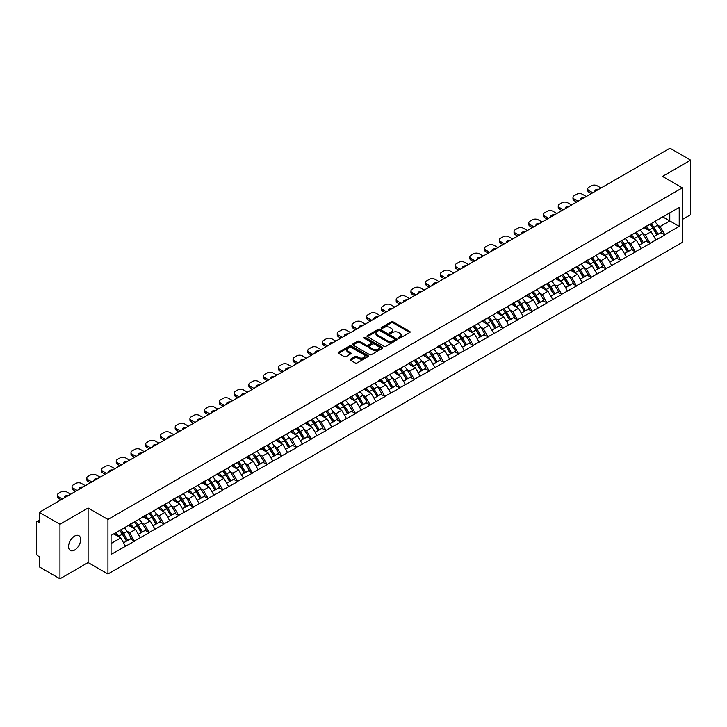 <?xml version="1.0" encoding="UTF-8"?>
<svg xmlns="http://www.w3.org/2000/svg" width="727" height="727" viewBox="0 0 727 727"><rect width="100%" height="100%" fill="white"/><g stroke="black" fill="none" stroke-linecap="round" stroke-linejoin="round"><path stroke-width="1.09" d="M398.614 338.219A0.918 0.527 0 0 0 399.914 338.219L409.755 332.53A1.309 0.754 0 0 0 410.146 331.994A1.309 0.754 0 0 0 409.755 331.457L393.071 321.825A1.309 0.754 0 0 0 391.217 321.825L381.366 327.513A0.918 0.527 0 0 0 382.666 328.259L383.938 327.523A4.198 2.426 0 0 1 389.872 327.523L391.262 328.331A4.198 2.426 0 0 1 392.498 330.04A4.198 2.426 0 0 1 391.262 331.748L389.99 332.484A0.918 0.527 0 0 0 391.29 333.239L392.562 332.503A4.198 2.426 0 0 1 398.496 332.503L399.886 333.302A4.198 2.426 0 0 1 401.113 335.02A4.198 2.426 0 0 1 399.886 336.728L398.614 337.464A0.918 0.527 0 0 0 398.614 338.219L398.614 337.464M74.599 536.099A8.551 4.935 -60 0 1 78.87 535.681A8.551 4.935 -60 0 1 80.188 542.533A8.551 4.935 -60 0 1 74.599 550.057A8.551 4.935 -60 0 1 70.328 550.484A8.551 4.935 -60 0 1 69.02 543.632A8.551 4.935 -60 0 1 74.599 536.099M350.523 359.183A1.309 0.754 0 0 0 350.141 359.72A1.309 0.754 0 0 0 350.523 360.256L355.203 362.955A1.309 0.754 0 0 0 357.057 362.955L367.998 356.639A1.309 0.754 0 0 0 368.38 356.103A1.309 0.754 0 0 0 367.998 355.567L351.314 345.934A1.309 0.754 0 0 0 349.46 345.934L338.518 352.25A1.309 0.754 0 0 0 338.137 352.786A1.309 0.754 0 0 0 338.518 353.322L344.171 356.584A1.309 0.754 0 0 0 346.025 356.584L350.705 353.885A1.309 0.754 0 0 0 351.096 353.349A1.309 0.754 0 0 0 350.705 352.813L347.906 351.196A3.508 2.027 0 0 1 346.879 349.76A3.508 2.027 0 0 1 349.042 347.888A3.508 2.027 0 0 1 352.868 348.333L363.845 354.676A3.508 2.027 0 0 1 364.872 356.103A3.508 2.027 0 0 1 362.709 357.975A3.508 2.027 0 0 1 358.893 357.539L357.057 356.475A1.309 0.754 0 0 0 355.203 356.475L350.523 359.183L350.523 360.256M88.103 508.019L59.959 524.267L39.276 512.326L669.967 148.199L690.65 160.149L662.506 176.397L682.335 187.848L107.941 519.469L88.103 508.019L88.103 562.544L107.941 573.994L107.941 519.469M384.038 346.306A1.309 0.754 0 0 0 385.892 346.306L396.824 339.991A1.309 0.754 0 0 0 397.215 339.464A1.309 0.754 0 0 0 396.824 338.927L380.139 329.295A1.309 0.754 0 0 0 378.285 329.295L367.344 335.61A1.309 0.754 0 0 0 366.962 336.138A1.309 0.754 0 0 0 367.344 336.674L384.038 346.306M364.518 338.409A0.918 0.527 0 0 1 365.445 338.546L382.393 348.324L371.47 354.631A1.309 0.754 0 0 1 369.616 354.631L352.931 344.998L352.931 343.926A1.309 0.754 0 0 0 352.55 344.462A1.309 0.754 0 0 0 352.931 344.998M352.931 343.926L357.611 341.227A1.309 0.754 0 0 1 359.465 341.227L366.235 345.134A1.309 0.754 0 0 0 368.089 345.134L371.197 343.344A1.309 0.754 0 0 0 371.579 342.808A1.309 0.754 0 0 0 371.197 342.272L364.154 338.2A0.918 0.527 0 0 1 365.445 337.455L382.411 347.242A1.309 0.754 0 0 1 382.793 347.779A1.309 0.754 0 0 1 382.411 348.315L382.411 347.242M107.941 573.994L682.335 242.373L682.335 187.848M119.528 530.556A8.951 5.171 -120 0 1 122.59 534.136L126.762 541.024L130.397 538.925L134.431 541.251L129.706 532.746L127.089 531.237M134.431 541.251L111.058 554.419L111.058 535.445L679.218 207.422L679.218 226.397L664.823 234.712L660.098 226.533L657.481 225.025M649.92 224.343A8.951 5.171 -120 0 1 652.982 227.924L657.153 234.803L660.788 232.704L664.823 234.712M664.823 235.039L650.083 243.218L645.367 235.039L642.75 233.531M635.18 232.849A8.951 5.171 -120 0 1 638.242 236.429L642.414 243.309L646.049 241.21L650.083 243.218M650.083 243.545L635.353 251.724L630.627 243.545L628.019 242.036M620.449 241.355A8.951 5.171 -120 0 1 623.512 244.935L627.683 251.815L631.318 249.715L635.353 251.724M635.353 252.051L620.622 260.23L615.896 252.051L613.279 250.542M605.718 249.861A8.951 5.171 -120 0 1 608.781 253.441L612.952 260.33L616.587 258.221L620.622 260.23M620.622 260.557L605.891 268.736L601.165 260.557L598.548 259.048M590.987 258.367A8.951 5.171 -120 0 1 594.05 261.947L598.221 268.836L601.856 266.736L605.891 268.736M605.891 269.063L591.151 277.241L586.435 269.063L583.817 267.554M576.247 266.873A8.951 5.171 -120 0 1 579.31 270.453L583.481 277.341L587.116 275.242L591.151 277.241M591.151 277.569L576.42 285.747L571.704 277.569L569.087 276.06M561.517 275.379A8.951 5.171 -120 0 1 564.579 278.959L568.75 285.847L572.385 283.748L576.42 285.747M576.42 286.075L561.689 294.253L556.964 286.075L554.347 284.566M546.786 283.884A8.951 5.171 -120 0 1 549.848 287.465L554.019 294.353L557.654 292.254L561.689 294.253M561.689 294.58L546.958 302.759L542.233 294.58L539.616 293.072M532.055 292.39A8.951 5.171 -120 0 1 535.117 295.971L539.289 302.859L542.924 300.76L546.958 302.759M546.958 303.086L532.219 311.265L527.502 303.086L524.885 301.578M517.315 300.896A8.951 5.171 -120 0 1 520.378 304.477L524.549 311.365L528.184 309.266L532.219 311.265M532.219 311.592L517.488 319.771L512.771 311.592L510.154 310.084M502.584 309.402A8.951 5.171 -120 0 1 505.647 312.983L509.818 319.871L513.453 317.772L517.488 319.771M517.488 320.098L502.757 328.277L498.031 320.098L495.414 318.59M487.853 317.908A8.951 5.171 -120 0 1 490.916 321.488L495.087 328.377L498.722 326.278L502.757 328.277M502.757 328.604L488.026 336.783L483.301 328.604L480.683 327.095M473.123 326.414A8.951 5.171 -120 0 1 476.185 329.994L480.356 336.883L483.991 334.783L488.026 336.783M488.026 337.11L473.286 345.289L468.57 337.11L465.952 335.601M458.383 334.92A8.951 5.171 -120 0 1 461.445 338.5L465.616 345.389L469.251 343.289L473.286 345.289M473.286 345.616L458.555 353.795L453.839 345.616L451.222 344.107M443.652 343.426A8.951 5.171 -120 0 1 446.714 347.006L450.885 353.895L454.52 351.795L458.555 353.795M458.555 354.122L443.824 362.3L439.099 354.122L436.482 352.613M428.921 351.932A8.951 5.171 -120 0 1 431.983 355.512L436.155 362.4L439.79 360.301L443.824 362.3M443.824 362.628L429.094 370.806L424.368 362.628L421.751 361.119M414.19 360.438A8.951 5.171 -120 0 1 417.253 364.018L421.424 370.906L425.059 368.807L429.094 370.806M429.094 371.133L414.354 379.312L409.637 371.133L407.02 369.625M399.45 368.943A8.951 5.171 -120 0 1 402.513 372.524L406.684 379.412L410.328 377.313L414.354 379.312M414.354 379.639L399.623 387.818L394.906 379.639L392.289 378.131M384.719 377.449A8.951 5.171 -120 0 1 387.782 381.03L391.953 387.918L395.588 385.819L399.623 387.818M399.623 388.145L384.892 396.324L380.166 388.145L377.549 386.637M369.988 385.955A8.951 5.171 -120 0 1 373.051 389.536L377.222 396.424L380.857 394.325L384.892 396.324M384.892 396.651L370.161 404.83L365.436 396.651L362.818 395.143M355.258 394.461A8.951 5.171 -120 0 1 358.32 398.042L362.491 404.93L366.126 402.831L370.161 404.83M370.161 405.157L355.421 413.336L350.705 405.157L348.088 403.649M340.518 402.967A8.951 5.171 -120 0 1 343.58 406.547L347.751 413.436L351.395 411.337L355.421 413.336M355.421 413.663L340.69 421.842L335.974 413.663L333.357 412.154M325.787 411.473A8.951 5.171 -120 0 1 328.849 415.053L333.021 421.942L336.656 419.842L340.69 421.842M340.69 422.169L325.96 430.348L321.234 422.169L318.617 420.66M311.056 419.979A8.951 5.171 -120 0 1 314.119 423.559L318.29 430.448L321.925 428.348L325.96 430.348M325.96 430.675L311.229 438.854L306.503 430.675L303.886 429.166M296.325 428.485A8.951 5.171 -120 0 1 299.388 432.065L303.559 438.954L307.194 436.854L311.229 438.854M311.229 439.181L296.489 447.359L291.772 439.181L289.155 437.672M281.585 436.991A8.951 5.171 -120 0 1 284.648 440.571L288.819 447.459L292.463 445.36L296.489 447.359M296.489 447.687L281.758 455.865L277.042 447.687L274.424 446.178M266.854 445.497A8.951 5.171 -120 0 1 269.917 449.077L274.088 455.965L277.723 453.866L281.758 455.865M281.758 456.192L267.027 464.371L262.302 456.192L259.684 454.684M252.124 454.002A8.951 5.171 -120 0 1 255.186 457.583L259.357 464.471L262.992 462.372L267.027 464.371M267.027 464.698L252.296 472.877L247.571 464.698L244.954 463.19M237.393 462.508A8.951 5.171 -120 0 1 240.455 466.089L244.626 472.977L248.261 470.878L252.296 472.877M252.296 473.204L237.556 481.383L232.84 473.204L230.223 471.696M222.653 471.014A8.951 5.171 -120 0 1 225.715 474.595L229.886 481.483L233.531 479.384L237.556 481.383M237.556 481.71L222.825 489.889L218.109 481.71L215.492 480.202M207.922 479.52A8.951 5.171 -120 0 1 210.984 483.101L215.156 489.989L218.791 487.89L222.825 489.889M222.825 490.216L208.095 498.395L203.369 490.216L200.752 488.708M193.191 488.026A8.951 5.171 -120 0 1 196.254 491.606L200.425 498.495L204.06 496.396L208.095 498.395M208.095 498.722L193.364 506.901L188.638 498.722L186.021 497.213M178.46 496.532A8.951 5.171 -120 0 1 181.523 500.112L185.694 507.001L189.329 504.901L193.364 506.901M193.364 507.228L178.624 515.407L173.907 507.228L171.29 505.719M163.72 505.038A8.951 5.171 -120 0 1 166.783 508.618L170.954 515.507L174.598 513.407L178.624 515.407M178.624 515.734L163.893 523.913L159.177 515.734L156.559 514.225M148.99 513.544A8.951 5.171 -120 0 1 152.052 517.124L156.223 524.013L159.858 521.913L163.893 523.913M163.893 524.24L149.162 532.418L144.437 524.24L141.82 522.731M134.259 522.05A8.951 5.171 -120 0 1 137.321 525.63L141.492 532.518L145.127 530.419L149.162 532.418M149.162 532.746L134.431 540.924M129.424 524.512L134.431 521.95M129.706 532.746L135.467 529.42L128.197 525.221M140.193 537.598L135.467 529.42M144.155 516.006L149.162 513.444M144.437 524.24L150.198 520.914L142.928 516.715M154.924 529.092L150.198 520.914M158.886 507.501L163.893 504.938M159.177 515.734L164.938 512.408L157.659 508.209M169.655 520.587L164.938 512.408M173.626 498.995L178.624 496.432M173.907 507.228L179.669 503.902L172.399 499.703M184.385 512.081L179.669 503.902M188.357 490.489L193.364 487.926M188.638 498.722L194.4 495.396L187.13 491.198M199.125 503.575L194.4 495.396M203.087 481.983L208.095 479.42M203.369 490.216L209.131 486.89L201.861 482.692M213.856 495.069L209.131 486.89M217.818 473.477L222.825 470.914M218.109 481.71L223.871 478.384L216.591 474.186M228.587 486.563L223.871 478.384M232.558 464.971L237.556 462.408M232.84 473.204L238.601 469.878L231.331 465.68M243.318 478.057L238.601 469.878M247.289 456.465L252.296 453.902M247.571 464.698L253.332 461.372L246.062 457.174M258.058 469.551L253.332 461.372M262.02 447.959L267.027 445.397M262.302 456.192L268.063 452.866L260.793 448.668M272.789 461.045L268.063 452.866M276.751 439.453L281.758 436.891M277.042 447.687L282.803 444.361L275.524 440.162M287.519 452.539L282.803 444.361M291.491 430.947L296.489 428.385M291.772 439.181L297.534 435.855L290.264 431.656M302.25 444.033L297.534 435.855M306.221 422.442L311.229 419.879M306.503 430.675L312.265 427.349L304.995 423.15M316.99 435.528L312.265 427.349M320.952 413.936L325.96 411.373M321.234 422.169L326.996 418.843L319.726 414.644M331.721 427.022L326.996 418.843M335.683 405.43L340.69 402.867M335.974 413.663L341.735 410.337L334.456 406.139M346.452 418.516L341.735 410.337M350.423 396.924L355.421 394.361M350.705 405.157L356.466 401.831L349.196 397.633M361.183 410.01L356.466 401.831M365.154 388.418L370.161 385.855M365.436 396.651L371.197 393.325L363.927 389.127M375.923 401.504L371.197 393.325M379.885 379.912L384.892 377.349M380.166 388.145L385.928 384.819L378.658 380.621M390.653 392.998L385.928 384.819M394.616 371.406L399.623 368.843M394.906 379.639L400.659 376.313L393.389 372.115M405.384 384.492L400.659 376.313M409.356 362.9L414.354 360.338M409.637 371.133L415.399 367.807L408.12 363.609M420.115 375.986L415.399 367.807M424.086 354.394L429.094 351.832M424.368 362.628L430.13 359.302L422.86 355.103M434.855 367.48L430.13 359.302M438.817 345.888L443.824 343.326M439.099 354.122L444.86 350.796L437.59 346.597M449.586 358.974L444.86 350.796M453.548 337.383L458.555 334.82M453.839 345.616L459.591 342.29L452.321 338.091M464.317 350.469L459.591 342.29M468.288 328.877L473.286 326.314M468.57 337.11L474.331 333.784L467.052 329.585M479.048 341.963L474.331 333.784M483.019 320.371L488.026 317.808M483.301 328.604L489.062 325.278L481.792 321.08M493.787 333.457L489.062 325.278M497.75 311.865L502.757 309.302M498.031 320.098L503.793 316.772L496.523 312.574M508.518 324.951L503.793 316.772M512.48 303.359L517.488 300.796M512.771 311.592L518.524 308.266L511.254 304.068M523.249 316.445L518.524 308.266M527.22 294.853L532.219 292.29M527.502 303.086L533.264 299.76L525.984 295.562M537.98 307.939L533.264 299.76M541.951 286.347L546.958 283.784M542.233 294.58L547.994 291.254L540.724 287.056M552.72 299.433L547.994 291.254M556.682 277.841L561.689 275.279M556.964 286.075L562.725 282.748L555.455 278.55M567.451 290.927L562.725 282.748M571.413 269.335L576.42 266.773M571.704 277.569L577.456 274.243L570.186 270.044M582.182 282.421L577.456 274.243M586.153 260.829L591.151 258.267M586.435 269.063L592.196 265.737L584.917 261.538M596.912 273.915L592.196 265.737M600.884 252.324L605.891 249.761M601.165 260.557L606.927 257.231L599.657 253.032M611.652 265.41L606.927 257.231M615.615 243.818L620.622 241.255M615.896 252.051L621.658 248.725L614.388 244.526M626.383 256.904L621.658 248.725M630.345 235.312L635.353 232.749M630.627 243.545L636.389 240.219L629.119 236.021M641.114 248.398L636.389 240.219M645.085 226.806L650.083 224.243M645.367 235.039L651.128 231.713L643.849 227.515M655.845 239.892L651.128 231.713M659.816 218.3L664.823 215.737M660.098 226.533L669.776 220.944L669.776 212.875L679.218 207.422M662.788 216.91L679.218 226.397M682.335 219.472L690.65 214.674L690.65 160.149M59.959 524.267L59.959 578.801L39.276 566.851L39.276 556.655L37.768 555.782A1.999 1.154 -120 0 1 36.35 553.329L36.35 522.468A1.999 1.154 -120 0 1 36.768 521.55A1.999 1.154 -120 0 1 37.768 521.65L39.276 522.522L39.276 512.326M59.959 578.801L88.103 562.544M111.058 543.514L120.737 537.925L113.748 533.891M125.453 546.104L120.737 537.925M652.773 228.078L653.237 228.351M638.042 236.584L638.506 236.857M623.303 245.09L623.775 245.362M608.572 253.596L609.044 253.868M593.841 262.102L594.304 262.374M579.11 270.608L579.573 270.88M564.37 279.113L564.843 279.386M549.639 287.619L550.112 287.892M534.908 296.125L535.372 296.398M520.178 304.631L520.641 304.904M505.438 313.137L505.91 313.41M490.707 321.652L491.179 321.916M475.976 330.158L476.439 330.421M461.245 338.664L461.709 338.927M446.505 347.17L446.978 347.433M431.774 355.676L432.247 355.939M417.044 364.182L417.507 364.445M402.313 372.687L402.776 372.951M387.573 381.193L388.045 381.457M372.842 389.699L373.315 389.963M358.111 398.205L358.575 398.469M343.38 406.711L343.844 406.975M328.64 415.217L329.113 415.48M313.91 423.723L314.382 423.986M299.179 432.229L299.642 432.492M284.448 440.735L284.911 440.998M269.708 449.241L270.18 449.513M254.977 457.746L255.45 458.019M240.246 466.252L240.71 466.525M225.515 474.758L225.979 475.031M210.775 483.264L211.248 483.537M196.045 491.77L196.517 492.043M181.314 500.276L181.777 500.549M166.583 508.782L167.046 509.054M151.843 517.288L152.316 517.56M137.112 525.794L137.585 526.066M122.381 534.3L122.845 534.572M398.978 338.346L399.886 337.819A4.198 2.426 0 0 0 401.113 336.11L401.113 335.02M392.498 330.04L392.498 331.13A4.198 2.426 0 0 1 391.262 332.839L390.354 333.366M409.746 332.539L393.071 322.915A1.309 0.754 0 0 0 391.217 322.915L381.739 328.386M396.824 338.927L396.824 339.991L380.139 330.385A1.309 0.754 0 0 0 378.285 330.385L367.362 336.683L367.344 335.61M394.507 339.836A0.918 0.527 0 0 0 394.507 339.082L379.867 330.631A0.918 0.527 0 0 0 378.567 330.631L377.222 331.403A4.198 2.426 0 0 0 375.995 333.12A4.198 2.426 0 0 0 377.222 334.829L387.237 340.609A4.198 2.426 0 0 0 393.162 340.609L394.507 339.836L394.507 340.927A0.918 0.527 0 0 0 394.779 340.554L394.779 339.464M375.995 333.12L375.995 334.211A4.198 2.426 0 0 0 377.222 335.919L377.222 334.829M394.507 340.927L393.162 341.699A4.198 2.426 0 0 1 387.237 341.699L377.222 335.919M352.949 345.007L357.611 342.317L357.611 341.227M371.579 342.808L371.579 343.898A1.309 0.754 0 0 1 371.197 344.434L368.089 346.225A1.309 0.754 0 0 1 366.235 346.225L359.465 342.317A1.309 0.754 0 0 0 357.611 342.317M373.26 349.187A3.508 2.027 0 0 0 377.077 349.623A3.508 2.027 0 0 0 379.249 347.751A3.508 2.027 0 0 0 378.222 346.325L374.35 344.089A1.309 0.754 0 0 0 372.497 344.089L369.389 345.879A1.309 0.754 0 0 0 369.007 346.415A1.309 0.754 0 0 0 369.389 346.952L373.26 349.187L373.26 350.278A3.508 2.027 0 0 0 377.077 350.714A3.508 2.027 0 0 0 379.249 348.842L379.249 347.751M369.007 346.415L369.007 347.506A1.309 0.754 0 0 0 369.389 348.042L369.389 346.952M373.26 350.278L369.389 348.042M364.872 356.103L364.872 357.193A3.508 2.027 0 0 1 362.709 359.065A3.508 2.027 0 0 1 358.893 358.629L357.057 357.566A1.309 0.754 0 0 0 355.203 357.566L350.541 360.265M346.879 349.76L346.879 350.85A3.508 2.027 0 0 0 347.906 352.286L347.906 351.196M350.687 353.895L347.906 352.286M367.998 355.567L367.998 356.639L351.314 347.024A1.309 0.754 0 0 0 349.46 347.024L338.537 353.331M601.02 188.011L597.103 185.749A4.008 2.317 0 0 0 591.442 185.749L588.888 187.221A4.008 2.317 0 0 0 587.716 188.856A4.008 2.317 0 0 0 588.888 190.492L588.888 192.128L591.387 193.573M588.888 192.128A4.008 2.317 180 0 1 587.716 190.492L587.716 188.856M588.888 190.492L592.805 192.755M595.004 191.483A3.135 1.808 180 0 1 594.913 191.037A3.135 1.808 180 0 1 598.821 189.274M654.709 221.571A10.95 6.325 60 0 1 657.581 225.179L653.946 227.278A10.95 6.325 -120 0 0 651.074 223.671M653.946 227.278L658.117 234.167L661.752 232.067L657.581 225.179M657.153 234.803L658.117 234.167M660.788 232.704L661.752 232.067M644.813 226.96A8.951 5.171 60 0 1 647.284 229.487M646.212 226.479A10.95 6.325 60 0 1 649.084 230.086L649.493 230.768M653.973 236.638L656.89 234.876L652.719 227.987A10.95 6.325 -120 0 0 649.847 224.379M656.89 234.876L653.937 236.575M586.289 196.517L582.372 194.254A4.008 2.317 0 0 0 576.702 194.254L574.157 195.727A4.008 2.317 0 0 0 572.985 197.362A4.008 2.317 0 0 0 574.157 198.998L574.157 200.634L576.656 202.079M574.157 200.634A4.008 2.317 180 0 1 572.985 198.998L572.985 197.362M574.157 198.998L578.074 201.261M580.273 199.989A3.135 1.808 180 0 1 580.173 199.543A3.135 1.808 180 0 1 584.09 197.78M639.978 230.077A10.95 6.325 60 0 1 642.85 233.685L639.215 235.784A10.95 6.325 -120 0 0 636.343 232.177M639.215 235.784L643.377 242.673L647.021 240.573L642.85 233.685M642.414 243.309L643.377 242.673M646.049 241.21L647.021 240.573M630.082 235.466A8.951 5.171 60 0 1 632.545 237.993M631.481 234.985A10.95 6.325 60 0 1 634.344 238.592L634.762 239.274M639.242 245.144L642.15 243.381L637.979 236.493A10.95 6.325 -120 0 0 635.116 232.885M642.15 243.381L639.206 245.081M571.558 205.023L567.642 202.76A4.008 2.317 0 0 0 561.971 202.76L559.417 204.232A4.008 2.317 0 0 0 558.245 205.868A4.008 2.317 0 0 0 559.417 207.504L559.417 209.14L561.926 210.585M559.417 209.14A4.008 2.317 180 0 1 558.245 207.504L558.245 205.868M559.417 207.504L563.343 209.767M565.542 208.495A3.135 1.808 180 0 1 565.442 208.049A3.135 1.808 180 0 1 569.359 206.286M625.247 238.583A10.95 6.325 60 0 1 628.11 242.191L624.475 244.29A10.95 6.325 -120 0 0 621.603 240.682M624.475 244.29L628.646 251.178L632.281 249.079L628.11 242.191M627.683 251.815L628.646 251.178M631.318 249.715L632.281 249.079M615.342 243.972A8.951 5.171 60 0 1 617.814 246.498M616.741 243.49A10.95 6.325 60 0 1 619.613 247.098L620.022 247.78M624.502 253.65L627.419 251.887L623.248 244.999A10.95 6.325 -120 0 0 620.376 241.391M627.419 251.887L624.466 253.587M556.827 213.529L552.902 211.266A4.008 2.317 0 0 0 547.24 211.266L544.687 212.738A4.008 2.317 0 0 0 543.514 214.374A4.008 2.317 0 0 0 544.687 216.01L544.687 217.646L547.195 219.091M544.687 217.646A4.008 2.317 180 0 1 543.514 216.01L543.514 214.374M544.687 216.01L548.603 218.273M550.812 217A3.135 1.808 180 0 1 550.712 216.555A3.135 1.808 180 0 1 554.628 214.792M610.507 247.089A10.95 6.325 60 0 1 613.379 250.697L609.744 252.796A10.95 6.325 -120 0 0 606.872 249.188M609.744 252.796L613.915 259.684L617.55 257.585L613.379 250.697M612.952 260.33L613.915 259.684M616.587 258.221L617.55 257.585M600.611 252.478A8.951 5.171 60 0 1 603.083 255.004M602.011 251.996A10.95 6.325 60 0 1 604.882 255.604L605.291 256.286M609.771 262.156L612.688 260.393L608.517 253.505A10.95 6.325 -120 0 0 605.646 249.897M612.688 260.393L609.735 262.093M542.088 222.035L538.171 219.772A4.008 2.317 0 0 0 532.509 219.772L529.956 221.244A4.008 2.317 0 0 0 528.783 222.88A4.008 2.317 0 0 0 529.956 224.516L529.956 226.152L532.455 227.596M529.956 226.152A4.008 2.317 180 0 1 528.783 224.516L528.783 222.88M529.956 224.516L533.872 226.779M536.072 225.506A3.135 1.808 180 0 1 535.981 225.061A3.135 1.808 180 0 1 539.888 223.298M595.776 255.595A10.95 6.325 60 0 1 598.648 259.203L595.013 261.302A10.95 6.325 -120 0 0 592.141 257.694M595.013 261.302L599.184 268.19L602.819 266.091L598.648 259.203M598.221 268.836L599.184 268.19M601.856 266.736L602.819 266.091M585.88 260.984A8.951 5.171 60 0 1 588.352 263.51M587.28 260.502A10.95 6.325 60 0 1 590.151 264.11L590.56 264.792M595.04 270.662L597.957 268.899L593.786 262.011A10.95 6.325 -120 0 0 590.915 258.403M597.957 268.899L595.004 270.598M527.357 230.541L523.44 228.278A4.008 2.317 0 0 0 517.769 228.278L515.225 229.75A4.008 2.317 0 0 0 514.053 231.386A4.008 2.317 0 0 0 515.225 233.022L515.225 234.657L517.724 236.102M515.225 234.657A4.008 2.317 180 0 1 514.053 233.022L514.053 231.386M515.225 233.022L519.142 235.284M521.341 234.012A3.135 1.808 180 0 1 521.241 233.567A3.135 1.808 180 0 1 525.158 231.804M581.046 264.101A10.95 6.325 60 0 1 583.917 267.709L580.282 269.808A10.95 6.325 -120 0 0 577.411 266.2M580.282 269.808L584.453 276.696L588.088 274.597L583.917 267.709M583.481 277.341L584.453 276.696M587.116 275.242L588.088 274.597M571.149 269.49A8.951 5.171 60 0 1 573.612 272.025M572.549 269.008A10.95 6.325 60 0 1 575.411 272.616L575.829 273.297M580.31 279.168L583.218 277.405L579.046 270.517A10.95 6.325 -120 0 0 576.184 266.909M583.218 277.405L580.273 279.104M512.626 239.047L508.709 236.784A4.008 2.317 0 0 0 503.039 236.784L500.485 238.256A4.008 2.317 0 0 0 499.313 239.892A4.008 2.317 0 0 0 500.485 241.528L500.485 243.163L502.993 244.608M500.485 243.163A4.008 2.317 180 0 1 499.313 241.528L499.313 239.892M500.485 241.528L504.411 243.79M506.61 242.518A3.135 1.808 180 0 1 506.51 242.073A3.135 1.808 180 0 1 510.427 240.31M566.315 272.607A10.95 6.325 60 0 1 569.177 276.215L565.542 278.314A10.95 6.325 -120 0 0 562.671 274.706M565.542 278.314L569.714 285.202L573.349 283.103L569.177 276.215M568.75 285.847L569.714 285.202M572.385 283.748L573.349 283.103M556.409 277.996A8.951 5.171 60 0 1 558.881 280.531M557.809 277.514A10.95 6.325 60 0 1 560.681 281.122L561.09 281.803M565.57 287.674L568.487 285.911L564.316 279.023A10.95 6.325 -120 0 0 561.444 275.415M568.487 285.911L565.533 287.61M497.895 247.553L493.969 245.29A4.008 2.317 0 0 0 488.308 245.29L485.754 246.762A4.008 2.317 0 0 0 484.582 248.398A4.008 2.317 0 0 0 485.754 250.033L485.754 251.669L488.262 253.114M485.754 251.669A4.008 2.317 180 0 1 484.582 250.033L484.582 248.398M485.754 250.033L489.671 252.296M491.879 251.024A3.135 1.808 180 0 1 491.779 250.579A3.135 1.808 180 0 1 495.696 248.825M551.575 281.113A10.95 6.325 60 0 1 554.447 284.72L550.812 286.82A10.95 6.325 -120 0 0 547.94 283.212M550.812 286.82L554.983 293.708L558.618 291.609L554.447 284.72M554.019 294.353L554.983 293.708M557.654 292.254L558.618 291.609M541.679 286.502A8.951 5.171 60 0 1 544.15 289.037M543.078 286.02A10.95 6.325 60 0 1 545.95 289.628L546.359 290.309M550.839 296.18L553.756 294.417L549.585 287.528A10.95 6.325 -120 0 0 546.713 283.921M553.756 294.417L550.802 296.125M483.155 256.058L479.238 253.796A4.008 2.317 0 0 0 473.577 253.796L471.023 255.268A4.008 2.317 0 0 0 469.851 256.904A4.008 2.317 0 0 0 471.023 258.539L471.023 260.175L473.522 261.62M471.023 260.175A4.008 2.317 180 0 1 469.851 258.539L469.851 256.904M471.023 258.539L474.94 260.802M477.139 259.53A3.135 1.808 180 0 1 477.048 259.085A3.135 1.808 180 0 1 480.956 257.331M536.844 289.619A10.95 6.325 60 0 1 539.716 293.226L536.081 295.326A10.95 6.325 -120 0 0 533.209 291.718M536.081 295.326L540.252 302.214L543.887 300.115L539.716 293.226M539.289 302.859L540.252 302.214M542.924 300.76L543.887 300.115M526.948 295.008A8.951 5.171 60 0 1 529.42 297.543M528.347 294.526A10.95 6.325 60 0 1 531.219 298.134L531.628 298.815M536.108 304.686L539.025 302.923L534.854 296.034A10.95 6.325 -120 0 0 531.982 292.427M539.025 302.923L536.072 304.631M468.424 264.564L464.508 262.302A4.008 2.317 0 0 0 458.837 262.302L456.292 263.774A4.008 2.317 0 0 0 455.12 265.41A4.008 2.317 0 0 0 456.292 267.045L456.292 268.681L458.792 270.126M456.292 268.681A4.008 2.317 180 0 1 455.12 267.045L455.12 265.41M456.292 267.045L460.209 269.308M462.408 268.036A3.135 1.808 180 0 1 462.308 267.591A3.135 1.808 180 0 1 466.225 265.837M522.113 298.125A10.95 6.325 60 0 1 524.985 301.732L521.35 303.831A10.95 6.325 -120 0 0 518.478 300.224M521.35 303.831L525.521 310.72L529.156 308.621L524.985 301.732M524.549 311.365L525.521 310.72M528.184 309.266L529.156 308.621M512.217 303.513A8.951 5.171 60 0 1 514.68 306.049M513.616 303.032A10.95 6.325 60 0 1 516.479 306.64L516.897 307.321M521.377 313.192L524.285 311.429L520.114 304.54A10.95 6.325 -120 0 0 517.251 300.933M524.285 311.429L521.341 313.137M453.693 273.07L449.777 270.808A4.008 2.317 0 0 0 444.106 270.808L441.553 272.28A4.008 2.317 0 0 0 440.38 273.915A4.008 2.317 0 0 0 441.553 275.551L441.553 277.187L444.061 278.632M441.553 277.187A4.008 2.317 180 0 1 440.38 275.551L440.38 273.915M441.553 275.551L445.478 277.814M447.678 276.542A3.135 1.808 180 0 1 447.578 276.096A3.135 1.808 180 0 1 451.494 274.343M507.382 306.63A10.95 6.325 60 0 1 510.245 310.238L506.61 312.337A10.95 6.325 -120 0 0 503.738 308.73M506.61 312.337L510.781 319.226L514.416 317.126L510.245 310.238M509.818 319.871L510.781 319.226M513.453 317.772L514.416 317.126M497.477 312.019A8.951 5.171 60 0 1 499.949 314.555M498.876 311.538A10.95 6.325 60 0 1 501.748 315.145L502.157 315.827M506.637 321.697L509.554 319.935L505.383 313.046A10.95 6.325 -120 0 0 502.511 309.438M509.554 319.935L506.601 321.643M438.963 281.576L435.037 279.313A4.008 2.317 0 0 0 429.375 279.313L426.822 280.786A4.008 2.317 0 0 0 425.649 282.421A4.008 2.317 0 0 0 426.822 284.057L426.822 285.693L429.33 287.138M426.822 285.693A4.008 2.317 180 0 1 425.649 284.057L425.649 282.421M426.822 284.057L430.748 286.32M432.947 285.048A3.135 1.808 180 0 1 432.847 284.602A3.135 1.808 180 0 1 436.763 282.848M492.642 315.136A10.95 6.325 60 0 1 495.514 318.744L491.879 320.843A10.95 6.325 -120 0 0 489.007 317.236M491.879 320.843L496.05 327.732L499.685 325.632L495.514 318.744M495.087 328.377L496.05 327.732M498.722 326.278L499.685 325.632M482.746 320.525A8.951 5.171 60 0 1 485.218 323.061M484.146 320.044A10.95 6.325 60 0 1 487.017 323.651L487.426 324.333M491.906 330.212L494.823 328.44L490.652 321.552A10.95 6.325 -120 0 0 487.781 317.944M494.823 328.44L491.87 330.149M424.223 290.082L420.306 287.819A4.008 2.317 0 0 0 414.644 287.819L412.091 289.291A4.008 2.317 0 0 0 410.919 290.927A4.008 2.317 0 0 0 412.091 292.563L412.091 294.199L414.59 295.644M412.091 294.199A4.008 2.317 180 0 1 410.919 292.563L410.919 290.927M412.091 292.563L416.008 294.826M418.207 293.554A3.135 1.808 180 0 1 418.116 293.108A3.135 1.808 180 0 1 422.023 291.354M477.912 323.642A10.95 6.325 60 0 1 480.783 327.25L477.148 329.349A10.95 6.325 -120 0 0 474.277 325.741M477.148 329.349L481.319 336.237L484.954 334.138L480.783 327.25M480.356 336.883L481.319 336.237M483.991 334.783L484.954 334.138M468.015 329.031A8.951 5.171 60 0 1 470.487 331.567M469.415 328.549A10.95 6.325 60 0 1 472.286 332.157L472.695 332.839M477.176 338.718L480.093 336.946L475.921 330.058A10.95 6.325 -120 0 0 473.05 326.45M480.093 336.946L477.139 338.655M409.492 298.588L405.575 296.325A4.008 2.317 0 0 0 399.905 296.325L397.36 297.797A4.008 2.317 0 0 0 396.188 299.433A4.008 2.317 0 0 0 397.36 301.069L397.36 302.705L399.859 304.15M397.36 302.705A4.008 2.317 180 0 1 396.188 301.069L396.188 299.433M397.36 301.069L401.277 303.332M403.476 302.059A3.135 1.808 180 0 1 403.376 301.614A3.135 1.808 180 0 1 407.293 299.86M463.181 332.148A10.95 6.325 60 0 1 466.052 335.756L462.417 337.855A10.95 6.325 -120 0 0 459.546 334.247M462.417 337.855L466.589 344.743L470.224 342.644L466.052 335.756M465.616 345.389L466.589 344.743M469.251 343.289L470.224 342.644M453.284 337.537A8.951 5.171 60 0 1 455.747 340.072M454.684 337.055A10.95 6.325 60 0 1 457.547 340.663L457.965 341.345M462.445 347.224L465.353 345.452L461.182 338.564A10.95 6.325 -120 0 0 458.319 334.956M465.353 345.452L462.408 347.161M394.761 307.094L390.844 304.831A4.008 2.317 0 0 0 385.174 304.831L382.629 306.303A4.008 2.317 0 0 0 381.448 307.939A4.008 2.317 0 0 0 382.629 309.575L382.629 311.211L385.128 312.655M382.629 311.211A4.008 2.317 180 0 1 381.448 309.575L381.448 307.939M382.629 309.575L386.546 311.838M388.745 310.565A3.135 1.808 180 0 1 388.645 310.12A3.135 1.808 180 0 1 392.562 308.366M448.45 340.654A10.95 6.325 60 0 1 451.313 344.262L447.678 346.361A10.95 6.325 -120 0 0 444.815 342.753M447.678 346.361L451.849 353.249L455.484 351.15L451.313 344.262M450.885 353.895L451.849 353.249M454.52 351.795L455.484 351.15M438.545 346.043A8.951 5.171 60 0 1 441.016 348.578M439.944 345.561A10.95 6.325 60 0 1 442.816 349.169L443.225 349.851M447.705 355.73L450.622 353.958L446.451 347.07A10.95 6.325 -120 0 0 443.579 343.462M450.622 353.958L447.668 355.667M380.03 315.6L376.104 313.337A4.008 2.317 0 0 0 370.443 313.337L367.889 314.809A4.008 2.317 0 0 0 366.717 316.445A4.008 2.317 0 0 0 367.889 318.081L367.889 319.716L370.397 321.161M367.889 319.716A4.008 2.317 180 0 1 366.717 318.081L366.717 316.445M367.889 318.081L371.815 320.343M374.014 319.071A3.135 1.808 180 0 1 373.914 318.626A3.135 1.808 180 0 1 377.831 316.872M433.71 349.16A10.95 6.325 60 0 1 436.582 352.768L432.947 354.867A10.95 6.325 -120 0 0 430.075 351.259M432.947 354.867L437.118 361.755L440.753 359.656L436.582 352.768M436.155 362.4L437.118 361.755M439.79 360.301L440.753 359.656M423.814 354.549A8.951 5.171 60 0 1 426.286 357.084M425.213 354.067A10.95 6.325 60 0 1 428.085 357.675L428.494 358.356M432.974 364.236L435.891 362.464L431.72 355.576A10.95 6.325 -120 0 0 428.848 351.968M435.891 362.464L432.938 364.172M365.29 324.106L361.374 321.843A4.008 2.317 0 0 0 355.712 321.843L353.158 323.315A4.008 2.317 0 0 0 351.986 324.951A4.008 2.317 0 0 0 353.158 326.587L353.158 328.222L355.657 329.667M353.158 328.222A4.008 2.317 180 0 1 351.986 326.587L351.986 324.951M353.158 326.587L357.075 328.849M359.274 327.577A3.135 1.808 180 0 1 359.183 327.132A3.135 1.808 180 0 1 363.091 325.378M418.979 357.666A10.95 6.325 60 0 1 421.851 361.274L418.216 363.373A10.95 6.325 -120 0 0 415.344 359.765M418.216 363.373L422.387 370.261L426.022 368.162L421.851 361.274M421.424 370.906L422.387 370.261M425.059 368.807L426.022 368.162M409.083 363.055A8.951 5.171 60 0 1 411.555 365.59M410.482 362.573A10.95 6.325 60 0 1 413.354 366.181L413.763 366.862M418.243 372.742L421.16 370.97L416.989 364.082A10.95 6.325 -120 0 0 414.117 360.474M421.16 370.97L418.207 372.678M350.559 332.612L346.643 330.349A4.008 2.317 0 0 0 340.972 330.349L338.428 331.821A4.008 2.317 0 0 0 337.255 333.457A4.008 2.317 0 0 0 338.428 335.092L338.428 336.728L340.927 338.173M338.428 336.728A4.008 2.317 180 0 1 337.255 335.092L337.255 333.457M338.428 335.092L342.344 337.355M344.543 336.083A3.135 1.808 180 0 1 344.444 335.638A3.135 1.808 180 0 1 348.36 333.884M404.248 366.172A10.95 6.325 60 0 1 407.12 369.779L403.485 371.879A10.95 6.325 -120 0 0 400.613 368.271M403.485 371.879L407.656 378.767L411.291 376.668L407.12 369.779M406.684 379.412L407.656 378.767M410.328 377.313L411.291 376.668M394.352 371.561A8.951 5.171 60 0 1 396.815 374.096M395.752 371.079A10.95 6.325 60 0 1 398.614 374.687L399.032 375.368M403.512 381.248L406.42 379.476L402.258 372.587A10.95 6.325 -120 0 0 399.387 368.98M406.42 379.476L403.476 381.184M335.829 341.117L331.912 338.855A4.008 2.317 0 0 0 326.241 338.855L323.697 340.327A4.008 2.317 0 0 0 322.515 341.963A4.008 2.317 0 0 0 323.697 343.598L323.697 345.234L326.196 346.679M323.697 345.234A4.008 2.317 180 0 1 322.515 343.598L322.515 341.963M323.697 343.598L327.613 345.861M329.813 344.589A3.135 1.808 180 0 1 329.713 344.144A3.135 1.808 180 0 1 333.629 342.39M389.518 374.678A10.95 6.325 60 0 1 392.38 378.285L388.745 380.385A10.95 6.325 -120 0 0 385.883 376.777M388.745 380.385L392.916 387.273L396.551 385.174L392.38 378.285M391.953 387.918L392.916 387.273M395.588 385.819L396.551 385.174M379.612 380.067A8.951 5.171 60 0 1 382.084 382.602M381.012 379.585A10.95 6.325 60 0 1 383.883 383.193L384.292 383.874M388.781 389.754L391.689 387.982L387.518 381.093A10.95 6.325 -120 0 0 384.647 377.486M391.689 387.982L388.745 389.69M321.098 349.623L317.172 347.361A4.008 2.317 0 0 0 311.51 347.361L308.957 348.833A4.008 2.317 0 0 0 307.785 350.469A4.008 2.317 0 0 0 308.957 352.104L308.957 353.74L311.465 355.185M308.957 353.74A4.008 2.317 180 0 1 307.785 352.104L307.785 350.469M308.957 352.104L312.883 354.367M315.082 353.095A3.135 1.808 180 0 1 314.982 352.65A3.135 1.808 180 0 1 318.899 350.896M374.778 383.184A10.95 6.325 60 0 1 377.649 386.8L374.014 388.9A10.95 6.325 -120 0 0 371.143 385.283M374.014 388.9L378.185 395.779L381.82 393.68L377.649 386.8M377.222 396.424L378.185 395.779M380.857 394.325L381.82 393.68M364.881 388.572A8.951 5.171 60 0 1 367.353 391.108M366.281 388.091A10.95 6.325 60 0 1 369.152 391.708L369.561 392.38M374.041 398.26L376.959 396.488L372.787 389.608A10.95 6.325 -120 0 0 369.916 385.992M376.959 396.488L374.005 398.196M306.358 358.129L302.441 355.866A4.008 2.317 0 0 0 296.78 355.866L294.226 357.339A4.008 2.317 0 0 0 293.054 358.974A4.008 2.317 0 0 0 294.226 360.61L294.226 362.246L296.725 363.691M294.226 362.246A4.008 2.317 180 0 1 293.054 360.61L293.054 358.974M294.226 360.61L298.143 362.873M300.342 361.601A3.135 1.808 180 0 1 300.251 361.155A3.135 1.808 180 0 1 304.159 359.402M360.047 391.689A10.95 6.325 60 0 1 362.918 395.306L359.283 397.405A10.95 6.325 -120 0 0 356.412 393.789M359.283 397.405L363.455 404.285L367.09 402.185L362.918 395.306M362.491 404.93L363.455 404.285M366.126 402.831L367.09 402.185M350.15 397.078A8.951 5.171 60 0 1 352.622 399.614M351.55 396.597A10.95 6.325 60 0 1 354.422 400.213L354.831 400.886M359.311 406.766L362.228 404.994L358.057 398.114A10.95 6.325 -120 0 0 355.185 394.497M362.228 404.994L359.274 406.702M291.627 366.635L287.71 364.372A4.008 2.317 0 0 0 282.04 364.372L279.495 365.845A4.008 2.317 0 0 0 278.323 367.48A4.008 2.317 0 0 0 279.495 369.116L279.495 370.752L281.994 372.197M279.495 370.752A4.008 2.317 180 0 1 278.323 369.116L278.323 367.48M279.495 369.116L283.412 371.379M285.611 370.107A3.135 1.808 180 0 1 285.511 369.661A3.135 1.808 180 0 1 289.428 367.907M345.316 400.195A10.95 6.325 60 0 1 348.188 403.812L344.553 405.911A10.95 6.325 -120 0 0 341.681 402.295M344.553 405.911L348.724 412.791L352.359 410.691L348.188 403.812M347.751 413.436L348.724 412.791M351.395 411.337L352.359 410.691M335.42 405.584A8.951 5.171 60 0 1 337.882 408.12M336.819 405.103A10.95 6.325 60 0 1 339.682 408.719L340.1 409.392M344.58 415.271L347.488 413.499L343.326 406.62A10.95 6.325 -120 0 0 340.454 403.003M347.488 413.499L344.543 415.208M276.896 375.141L272.979 372.878A4.008 2.317 0 0 0 267.309 372.878L264.764 374.35A4.008 2.317 0 0 0 263.583 375.986A4.008 2.317 0 0 0 264.764 377.622L264.764 379.258L267.263 380.703M264.764 379.258A4.008 2.317 180 0 1 263.583 377.622L263.583 375.986M264.764 377.622L268.681 379.885M270.88 378.613A3.135 1.808 180 0 1 270.78 378.167A3.135 1.808 180 0 1 274.697 376.413M330.585 408.701A10.95 6.325 60 0 1 333.448 412.318L329.813 414.417A10.95 6.325 -120 0 0 326.95 410.8M329.813 414.417L333.984 421.296L337.619 419.197L333.448 412.318M333.021 421.942L333.984 421.296M336.656 419.842L337.619 419.197M320.68 414.09A8.951 5.171 60 0 1 323.151 416.626M322.079 413.608A10.95 6.325 60 0 1 324.951 417.225L325.36 417.898M329.849 423.777L332.757 422.005L328.586 415.126A10.95 6.325 -120 0 0 325.714 411.509M332.757 422.005L329.813 423.714M262.165 383.647L258.239 381.384A4.008 2.317 0 0 0 252.578 381.384L250.024 382.856A4.008 2.317 0 0 0 248.852 384.492A4.008 2.317 0 0 0 250.024 386.128L250.024 387.764L252.533 389.209M250.024 387.764A4.008 2.317 180 0 1 248.852 386.128L248.852 384.492M250.024 386.128L253.95 388.391M256.149 387.118A3.135 1.808 180 0 1 256.049 386.673A3.135 1.808 180 0 1 259.966 384.919M315.845 417.207A10.95 6.325 60 0 1 318.717 420.824L315.082 422.923A10.95 6.325 -120 0 0 312.21 419.306M315.082 422.923L319.253 429.802L322.888 427.703L318.717 420.824M318.29 430.448L319.253 429.802M321.925 428.348L322.888 427.703M305.949 422.596A8.951 5.171 60 0 1 308.421 425.131M307.348 422.114A10.95 6.325 60 0 1 310.22 425.731L310.629 426.404M315.109 432.283L318.026 430.511L313.855 423.632A10.95 6.325 -120 0 0 310.983 420.015M318.026 430.511L315.073 432.22M247.425 392.153L243.509 389.89A4.008 2.317 0 0 0 237.847 389.89L235.294 391.362A4.008 2.317 0 0 0 234.121 392.998A4.008 2.317 0 0 0 235.294 394.634L235.294 396.27L237.793 397.714M235.294 396.27A4.008 2.317 180 0 1 234.121 394.634L234.121 392.998M235.294 394.634L239.21 396.897M241.409 395.624A3.135 1.808 180 0 1 241.319 395.179A3.135 1.808 180 0 1 245.226 393.425M301.114 425.713A10.95 6.325 60 0 1 303.986 429.33L300.351 431.429A10.95 6.325 -120 0 0 297.479 427.812M300.351 431.429L304.522 438.308L308.157 436.209L303.986 429.33M303.559 438.954L304.522 438.308M307.194 436.854L308.157 436.209M291.218 431.102A8.951 5.171 60 0 1 293.69 433.637M292.618 430.62A10.95 6.325 60 0 1 295.489 434.237L295.898 434.91M300.378 440.789L303.295 439.017L299.124 432.138A10.95 6.325 -120 0 0 296.252 428.521M303.295 439.017L300.342 440.726M232.695 400.659L228.778 398.396A4.008 2.317 0 0 0 223.107 398.396L220.563 399.868A4.008 2.317 0 0 0 219.39 401.504A4.008 2.317 0 0 0 220.563 403.14L220.563 404.775L223.062 406.22M220.563 404.775A4.008 2.317 180 0 1 219.39 403.14L219.39 401.504M220.563 403.14L224.479 405.402M226.679 404.13A3.135 1.808 180 0 1 226.579 403.685A3.135 1.808 180 0 1 230.495 401.931M286.383 434.219A10.95 6.325 60 0 1 289.255 437.836L285.62 439.935A10.95 6.325 -120 0 0 282.748 436.318M285.62 439.935L289.791 446.814L293.426 444.715L289.255 437.836M288.819 447.459L289.791 446.814M292.463 445.36L293.426 444.715M276.487 439.608A8.951 5.171 60 0 1 278.95 442.143M277.887 439.126A10.95 6.325 60 0 1 280.749 442.743L281.167 443.415M285.647 449.295L288.555 447.523L284.393 440.644A10.95 6.325 -120 0 0 281.522 437.027M288.555 447.523L285.611 449.231M217.964 409.165L214.047 406.902A4.008 2.317 0 0 0 208.376 406.902L205.832 408.374A4.008 2.317 0 0 0 204.65 410.01A4.008 2.317 0 0 0 205.832 411.646L205.832 413.281L208.331 414.726M205.832 413.281A4.008 2.317 180 0 1 204.65 411.646L204.65 410.01M205.832 411.646L209.749 413.908M211.948 412.636A3.135 1.808 180 0 1 211.848 412.191A3.135 1.808 180 0 1 215.765 410.437M271.653 442.725A10.95 6.325 60 0 1 274.515 446.342L270.88 448.441A10.95 6.325 -120 0 0 268.018 444.824M270.88 448.441L275.051 455.32L278.686 453.221L274.515 446.342M274.088 455.965L275.051 455.32M277.723 453.866L278.686 453.221M261.747 448.114A8.951 5.171 60 0 1 264.219 450.649M263.147 447.632A10.95 6.325 60 0 1 266.018 451.249L266.427 451.921M270.917 457.801L273.825 456.029L269.653 449.15A10.95 6.325 -120 0 0 266.782 445.533M273.825 456.029L270.88 457.737M203.233 417.671L199.307 415.408A4.008 2.317 0 0 0 193.646 415.408L191.092 416.88A4.008 2.317 0 0 0 189.92 418.516A4.008 2.317 0 0 0 191.092 420.151L191.092 421.787L193.6 423.232M191.092 421.787A4.008 2.317 180 0 1 189.92 420.151L189.92 418.516M191.092 420.151L195.018 422.414M197.217 421.142A3.135 1.808 180 0 1 197.117 420.697A3.135 1.808 180 0 1 201.034 418.943M256.913 451.231A10.95 6.325 60 0 1 259.784 454.848L256.149 456.947A10.95 6.325 -120 0 0 253.278 453.33M256.149 456.947L260.321 463.826L263.956 461.727L259.784 454.848M259.357 464.471L260.321 463.826M262.992 462.372L263.956 461.727M247.016 456.62A8.951 5.171 60 0 1 249.488 459.155M248.416 456.138A10.95 6.325 60 0 1 251.288 459.755L251.696 460.427M256.177 466.307L259.094 464.535L254.923 457.656A10.95 6.325 -120 0 0 252.051 454.039M259.094 464.535L256.14 466.243M188.493 426.176L184.576 423.914A4.008 2.317 0 0 0 178.915 423.914L176.361 425.386A4.008 2.317 0 0 0 175.189 427.022A4.008 2.317 0 0 0 176.361 428.657L176.361 430.293L178.86 431.738M176.361 430.293A4.008 2.317 180 0 1 175.189 428.657L175.189 427.022M176.361 428.657L180.278 430.92M182.477 429.648A3.135 1.808 180 0 1 182.386 429.203A3.135 1.808 180 0 1 186.294 427.449M242.182 459.737A10.95 6.325 60 0 1 245.054 463.353L241.419 465.453A10.95 6.325 -120 0 0 238.547 461.845M241.419 465.453L245.59 472.332L249.225 470.233L245.054 463.353M244.626 472.977L245.59 472.332M248.261 470.878L249.225 470.233M232.286 465.126A8.951 5.171 60 0 1 234.757 467.661M233.685 464.653A10.95 6.325 60 0 1 236.557 468.261L236.966 468.933M241.446 474.813L244.363 473.041L240.192 466.161A10.95 6.325 -120 0 0 237.32 462.554M244.363 473.041L241.409 474.749M173.762 434.682L169.845 432.42A4.008 2.317 0 0 0 164.175 432.42L161.63 433.892A4.008 2.317 0 0 0 160.458 435.528A4.008 2.317 0 0 0 161.63 437.163L161.63 438.799L164.129 440.244M161.63 438.799A4.008 2.317 180 0 1 160.458 437.163L160.458 435.528M161.63 437.163L165.547 439.426M167.746 438.154A3.135 1.808 180 0 1 167.646 437.709A3.135 1.808 180 0 1 171.563 435.955M227.451 468.252A10.95 6.325 60 0 1 230.323 471.859L226.688 473.959A10.95 6.325 -120 0 0 223.816 470.351M226.688 473.959L230.859 480.838L234.494 478.739L230.323 471.859M229.886 481.483L230.859 480.838M233.531 479.384L234.494 478.739M217.555 473.631A8.951 5.171 60 0 1 220.017 476.167M218.954 473.159A10.95 6.325 60 0 1 221.817 476.767L222.235 477.439M226.715 483.319L229.623 481.547L225.461 474.667A10.95 6.325 -120 0 0 222.589 471.06M229.623 481.547L226.679 483.255M159.031 443.188L155.115 440.925A4.008 2.317 0 0 0 149.444 440.925L146.899 442.398A4.008 2.317 0 0 0 145.718 444.033A4.008 2.317 0 0 0 146.899 445.669L146.899 447.305L149.398 448.75M146.899 447.305A4.008 2.317 180 0 1 145.718 445.669L145.718 444.033M146.899 445.669L150.816 447.932M153.015 446.66A3.135 1.808 180 0 1 152.915 446.214A3.135 1.808 180 0 1 156.832 444.461M212.72 476.758A10.95 6.325 60 0 1 215.592 480.365L211.948 482.464A10.95 6.325 -120 0 0 209.085 478.857M211.948 482.464L216.119 489.344L219.754 487.244L215.592 480.365M215.156 489.989L216.119 489.344M218.791 487.89L219.754 487.244M202.824 482.137A8.951 5.171 60 0 1 205.287 484.673M204.214 481.665A10.95 6.325 60 0 1 207.086 485.272L207.495 485.945M211.984 491.825L214.892 490.053L210.721 483.173A10.95 6.325 -120 0 0 207.849 479.566M214.892 490.053L211.948 491.761M144.3 451.694L140.375 449.431A4.008 2.317 0 0 0 134.713 449.431L132.16 450.904A4.008 2.317 0 0 0 130.987 452.539A4.008 2.317 0 0 0 132.16 454.175L132.16 455.811L134.668 457.256M132.16 455.811A4.008 2.317 180 0 1 130.987 454.175L130.987 452.539M132.16 454.175L136.085 456.438M138.284 455.166A3.135 1.808 180 0 1 138.185 454.72A3.135 1.808 180 0 1 142.101 452.966M197.98 485.263A10.95 6.325 60 0 1 200.852 488.871L197.217 490.97A10.95 6.325 -120 0 0 194.345 487.363M197.217 490.97L201.388 497.85L205.023 495.75L200.852 488.871M200.425 498.495L201.388 497.85M204.06 496.396L205.023 495.75M188.084 490.643A8.951 5.171 60 0 1 190.556 493.179M189.483 490.171A10.95 6.325 60 0 1 192.355 493.778L192.764 494.451M197.244 500.33L200.161 498.558L195.99 491.679A10.95 6.325 -120 0 0 193.118 488.071M200.161 498.558L197.208 500.267M129.56 460.2L125.644 457.937A4.008 2.317 0 0 0 119.982 457.937L117.429 459.409A4.008 2.317 0 0 0 116.256 461.045A4.008 2.317 0 0 0 117.429 462.681L117.429 464.317L119.928 465.762M117.429 464.317A4.008 2.317 180 0 1 116.256 462.681L116.256 461.045M117.429 462.681L121.345 464.944M123.545 463.672A3.135 1.808 180 0 1 123.454 463.226A3.135 1.808 180 0 1 127.361 461.472M183.249 493.769A10.95 6.325 60 0 1 186.121 497.377L182.486 499.476A10.95 6.325 -120 0 0 179.614 495.869M182.486 499.476L186.657 506.365L190.292 504.265L186.121 497.377M185.694 507.001L186.657 506.365M189.329 504.901L190.292 504.265M173.353 499.149A8.951 5.171 60 0 1 175.825 501.685M174.753 498.677A10.95 6.325 60 0 1 177.624 502.284L178.033 502.957M182.513 508.836L185.43 507.073L181.259 500.185A10.95 6.325 -120 0 0 178.388 496.577M185.43 507.073L182.477 508.773M114.83 468.706L110.913 466.443A4.008 2.317 0 0 0 105.242 466.443L102.698 467.915A4.008 2.317 0 0 0 101.526 469.551A4.008 2.317 0 0 0 102.698 471.187L102.698 472.823L105.197 474.268M102.698 472.823A4.008 2.317 180 0 1 101.526 471.187L101.526 469.551M102.698 471.187L106.615 473.45M108.814 472.177A3.135 1.808 180 0 1 108.723 471.732A3.135 1.808 180 0 1 112.63 469.978M168.519 502.275A10.95 6.325 60 0 1 171.39 505.883L167.755 507.982A10.95 6.325 -120 0 0 164.884 504.374M167.755 507.982L171.926 514.87L175.561 512.771L171.39 505.883M170.954 515.507L171.926 514.87M174.598 513.407L175.561 512.771M158.622 507.655A8.951 5.171 60 0 1 161.085 510.19M160.022 507.182A10.95 6.325 60 0 1 162.884 510.79L163.302 511.463M167.783 517.342L170.691 515.579L166.528 508.691A10.95 6.325 -120 0 0 163.657 505.083M170.691 515.579L167.746 517.279M100.099 477.212L96.182 474.949A4.008 2.317 0 0 0 90.511 474.949L87.967 476.421A4.008 2.317 0 0 0 86.786 478.057A4.008 2.317 0 0 0 87.967 479.693L87.967 481.329L90.466 482.773M87.967 481.329A4.008 2.317 180 0 1 86.786 479.693L86.786 478.057M87.967 479.693L91.884 481.956M94.083 480.683A3.135 1.808 180 0 1 93.983 480.238A3.135 1.808 180 0 1 97.9 478.484M153.788 510.781A10.95 6.325 60 0 1 156.659 514.389L153.015 516.488A10.95 6.325 -120 0 0 150.153 512.88M153.015 516.488L157.186 523.376L160.821 521.277L156.659 514.389M156.223 524.013L157.186 523.376M159.858 521.913L160.821 521.277M143.891 516.161A8.951 5.171 60 0 1 146.354 518.696M145.282 515.688A10.95 6.325 60 0 1 148.154 519.296L148.562 519.978M153.052 525.848L155.96 524.085L151.789 517.197A10.95 6.325 -120 0 0 148.917 513.589M155.96 524.085L153.015 525.785M85.368 485.718L81.442 483.455A4.008 2.317 0 0 0 75.781 483.455L73.227 484.927A4.008 2.317 0 0 0 72.055 486.563A4.008 2.317 0 0 0 73.227 488.199L73.227 489.834L75.735 491.279M73.227 489.834A4.008 2.317 180 0 1 72.055 488.199L72.055 486.563M73.227 488.199L77.153 490.461M79.352 489.189A3.135 1.808 180 0 1 79.252 488.744A3.135 1.808 180 0 1 83.169 486.99M139.048 519.287A10.95 6.325 60 0 1 141.919 522.895L138.284 524.994A10.95 6.325 -120 0 0 135.413 521.386M138.284 524.994L142.456 531.882L146.091 529.783L141.919 522.895M141.492 532.518L142.456 531.882M145.127 530.419L146.091 529.783M129.152 524.667A8.951 5.171 60 0 1 131.623 527.202M130.551 524.194A10.95 6.325 60 0 1 133.423 527.802L133.832 528.484M138.312 534.354L141.229 532.591L137.058 525.703A10.95 6.325 -120 0 0 134.186 522.095M141.229 532.591L138.275 534.29M70.628 494.224L66.711 491.961A4.008 2.317 0 0 0 61.05 491.961L58.496 493.433A4.008 2.317 0 0 0 57.324 495.069A4.008 2.317 0 0 0 58.496 496.705L58.496 498.34L60.995 499.785M58.496 498.34A4.008 2.317 180 0 1 57.324 496.705L57.324 495.069M58.496 496.705L62.413 498.967M64.612 497.695A3.135 1.808 180 0 1 64.521 497.25A3.135 1.808 180 0 1 68.429 495.496M124.317 527.793A10.95 6.325 60 0 1 127.189 531.401L123.554 533.5A10.95 6.325 -120 0 0 120.682 529.892M123.554 533.5L127.725 540.388L131.36 538.289L127.189 531.401M126.762 541.024L127.725 540.388M130.397 538.925L131.36 538.289M114.657 533.364A8.951 5.171 60 0 1 116.893 535.708M115.82 532.7A10.95 6.325 60 0 1 118.692 536.308L119.101 536.989M123.581 542.86L126.498 541.097L122.327 534.209A10.95 6.325 -120 0 0 119.455 530.601M126.498 541.097L123.545 542.796M39.276 520.777L37.768 521.65M399.886 337.819L399.886 336.728M389.99 333.239L389.99 332.484M391.262 332.839L391.262 331.748M381.366 328.259L381.366 327.513M391.217 322.915L391.217 321.825M393.071 322.915L393.071 321.825M409.755 332.53L409.755 331.457M378.285 330.385L378.285 329.295M380.139 330.385L380.139 329.295M387.237 341.699L387.237 340.609M393.162 341.699L393.162 340.609M359.465 342.317L359.465 341.227M366.235 346.225L366.235 345.134M368.089 346.225L368.089 345.134M371.197 344.434L371.197 343.344M365.445 338.546L365.445 337.455M355.203 357.566L355.203 356.475M357.057 357.566L357.057 356.475M358.893 358.629L358.893 357.539M350.705 353.885L350.705 352.813M338.518 353.322L338.518 352.25M349.46 347.024L349.46 345.934M351.314 347.024L351.314 345.934M652.719 227.987L649.084 230.086M637.979 236.493L634.344 238.592M623.248 244.999L619.613 247.098M608.517 253.505L604.882 255.604M593.786 262.011L590.151 264.11M579.046 270.517L575.411 272.616M564.316 279.023L560.681 281.122M549.585 287.528L545.95 289.628M534.854 296.034L531.219 298.134M520.114 304.54L516.479 306.64M505.383 313.046L501.748 315.145M490.652 321.552L487.017 323.651M475.921 330.058L472.286 332.157M461.182 338.564L457.547 340.663M446.451 347.07L442.816 349.169M431.72 355.576L428.085 357.675M416.989 364.082L413.354 366.181M402.258 372.587L398.614 374.687M387.518 381.093L383.883 383.193M372.787 389.608L369.152 391.708M358.057 398.114L354.422 400.213M343.326 406.62L339.682 408.719M328.586 415.126L324.951 417.225M313.855 423.632L310.22 425.731M299.124 432.138L295.489 434.237M284.393 440.644L280.749 442.743M269.653 449.15L266.018 451.249M254.923 457.656L251.288 459.755M240.192 466.161L236.557 468.261M225.461 474.667L221.817 476.767M210.721 483.173L207.086 485.272M195.99 491.679L192.355 493.778M181.259 500.185L177.624 502.284M166.528 508.691L162.884 510.79M151.789 517.197L148.154 519.296M137.058 525.703L133.423 527.802M122.327 534.209L118.692 536.308M39.276 520.105L36.768 521.55"/></g></svg>
